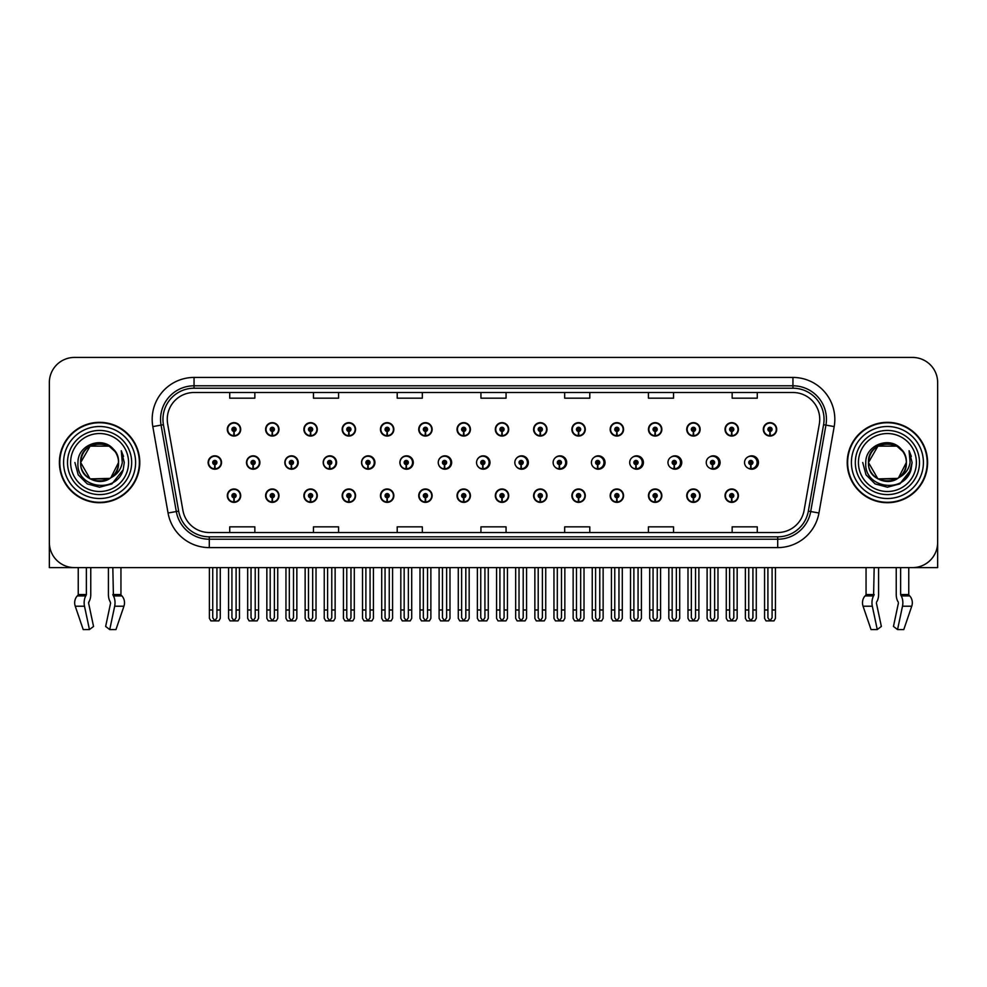 <?xml version="1.0" encoding="UTF-8"?>
<svg xmlns="http://www.w3.org/2000/svg" width="987" height="987" viewBox="0 0 987 987"><rect width="100%" height="100%" fill="white"/><g stroke="black" fill="none" stroke-linecap="round" stroke-linejoin="round"><path stroke-width="1.48" d="M887.412 567.611L896.233 567.611L896.233 594.544A9.216 4.849 -90 0 0 897.837 601.391L898.293 602.156L897.837 601.391M898.404 603.094L893.457 626.449L897.553 629.57L902.5 606.215A9.216 4.849 -90 0 0 901.23 595.926L900.637 594.544L908.756 594.544L908.756 567.611L937.65 567.611L937.65 382.549A25.119 25.119 0 0 0 912.531 357.43L74.469 357.43A25.119 25.119 0 0 0 49.35 382.549L49.35 567.611L78.244 567.611L78.244 594.544A0.839 0.716 90 0 1 77.998 595.161A0.839 0.716 90 0 0 78.244 594.544L86.362 594.544L85.77 595.926A9.216 4.849 90 0 0 84.5 606.215L89.447 629.57L93.543 626.449L88.596 603.094L89.163 601.391A9.216 4.849 90 0 0 90.767 594.544L90.767 567.611L99.588 567.611M380.451 495.671A6.699 6.699 0 0 0 387.151 502.371A6.699 6.699 0 0 0 393.85 495.671A6.699 6.699 0 0 0 387.151 488.972A6.699 6.699 0 0 0 380.451 495.671M342.168 495.671A6.699 6.699 0 0 0 348.867 502.371A6.699 6.699 0 0 0 355.567 495.671A6.699 6.699 0 0 0 348.867 488.972A6.699 6.699 0 0 0 342.168 495.671M457.018 495.671A6.699 6.699 0 0 0 463.717 502.371A6.699 6.699 0 0 0 470.417 495.671A6.699 6.699 0 0 0 463.717 488.972A6.699 6.699 0 0 0 457.018 495.671M303.885 495.671A6.699 6.699 0 0 0 310.584 502.371A6.699 6.699 0 0 0 317.283 495.671A6.699 6.699 0 0 0 310.584 488.972A6.699 6.699 0 0 0 303.885 495.671M265.602 495.671A6.699 6.699 0 0 0 272.301 502.371A6.699 6.699 0 0 0 279 495.671A6.699 6.699 0 0 0 272.301 488.972A6.699 6.699 0 0 0 265.602 495.671M495.314 495.671A6.699 6.699 0 0 0 502.013 502.371A6.699 6.699 0 0 0 508.712 495.671A6.699 6.699 0 0 0 502.013 488.972A6.699 6.699 0 0 0 495.314 495.671M533.597 495.671A6.699 6.699 0 0 0 540.296 502.371A6.699 6.699 0 0 0 546.995 495.671A6.699 6.699 0 0 0 540.296 488.972A6.699 6.699 0 0 0 533.597 495.671M571.88 495.671A6.699 6.699 0 0 0 578.579 502.371A6.699 6.699 0 0 0 585.279 495.671A6.699 6.699 0 0 0 578.579 488.972A6.699 6.699 0 0 0 571.88 495.671M610.163 495.671A6.699 6.699 0 0 0 616.863 502.371A6.699 6.699 0 0 0 623.562 495.671A6.699 6.699 0 0 0 616.863 488.972A6.699 6.699 0 0 0 610.163 495.671M648.447 495.671A6.699 6.699 0 0 0 655.146 502.371A6.699 6.699 0 0 0 661.845 495.671A6.699 6.699 0 0 0 655.146 488.972A6.699 6.699 0 0 0 648.447 495.671M686.73 495.671A6.699 6.699 0 0 0 693.429 502.371A6.699 6.699 0 0 0 700.128 495.671A6.699 6.699 0 0 0 693.429 488.972A6.699 6.699 0 0 0 686.73 495.671M725.026 495.671A6.699 6.699 0 0 0 731.725 502.371A6.699 6.699 0 0 0 738.424 495.671A6.699 6.699 0 0 0 731.725 488.972A6.699 6.699 0 0 0 725.026 495.671M418.735 495.671A6.699 6.699 0 0 0 425.434 502.371A6.699 6.699 0 0 0 432.133 495.671A6.699 6.699 0 0 0 425.434 488.972A6.699 6.699 0 0 0 418.735 495.671M284.836 462.521A6.699 6.699 0 0 0 291.535 469.22A6.699 6.699 0 0 0 298.234 462.521A6.699 6.699 0 0 0 291.535 455.821A6.699 6.699 0 0 0 284.836 462.521M323.193 462.521A6.699 6.699 0 0 0 329.892 469.22A6.699 6.699 0 0 0 336.592 462.521A6.699 6.699 0 0 0 329.892 455.821A6.699 6.699 0 0 0 323.193 462.521M361.55 462.521A6.699 6.699 0 0 0 368.25 469.22A6.699 6.699 0 0 0 374.937 462.521A6.699 6.699 0 0 0 368.25 455.821A6.699 6.699 0 0 0 361.55 462.521M399.895 462.521A6.699 6.699 0 0 0 406.595 469.22A6.699 6.699 0 0 0 413.294 462.521A6.699 6.699 0 0 0 406.595 455.821A6.699 6.699 0 0 0 399.895 462.521M438.253 462.521A6.699 6.699 0 0 0 444.952 469.22A6.699 6.699 0 0 0 451.651 462.521A6.699 6.699 0 0 0 444.952 455.821A6.699 6.699 0 0 0 438.253 462.521M477.276 465.432A6.699 6.699 0 0 0 489.996 462.521A6.699 6.699 0 0 0 477.276 459.597M516.312 466.567A6.699 6.699 0 0 0 528.353 462.521A6.699 6.699 0 0 0 516.312 458.474M555.2 467.184A6.699 6.699 0 0 0 566.698 462.521A6.699 6.699 0 0 0 555.2 457.857M593.964 467.579A6.699 6.699 0 0 0 605.056 462.521A6.699 6.699 0 0 0 593.964 457.462M632.655 467.85A6.699 6.699 0 0 0 643.413 462.521A6.699 6.699 0 0 0 632.655 457.191M671.283 468.048A6.699 6.699 0 0 0 681.758 462.521A6.699 6.699 0 0 0 671.283 456.993M709.863 468.196A6.699 6.699 0 0 0 720.115 462.521A6.699 6.699 0 0 0 709.863 456.833M748.405 468.307A6.699 6.699 0 0 0 758.46 462.521A6.699 6.699 0 0 0 748.405 456.722M246.491 462.521A6.699 6.699 0 0 0 253.19 469.22A6.699 6.699 0 0 0 259.889 462.521A6.699 6.699 0 0 0 253.19 455.821A6.699 6.699 0 0 0 246.491 462.521M763.309 429.357A6.699 6.699 0 0 0 770.008 436.057A6.699 6.699 0 0 0 776.707 429.357A6.699 6.699 0 0 0 770.008 422.658A6.699 6.699 0 0 0 763.309 429.357M725.026 429.357A6.699 6.699 0 0 0 731.725 436.057A6.699 6.699 0 0 0 738.424 429.357A6.699 6.699 0 0 0 731.725 422.658A6.699 6.699 0 0 0 725.026 429.357M686.73 429.357A6.699 6.699 0 0 0 693.429 436.057A6.699 6.699 0 0 0 700.128 429.357A6.699 6.699 0 0 0 693.429 422.658A6.699 6.699 0 0 0 686.73 429.357M648.447 429.357A6.699 6.699 0 0 0 655.146 436.057A6.699 6.699 0 0 0 661.845 429.357A6.699 6.699 0 0 0 655.146 422.658A6.699 6.699 0 0 0 648.447 429.357M610.163 429.357A6.699 6.699 0 0 0 616.863 436.057A6.699 6.699 0 0 0 623.562 429.357A6.699 6.699 0 0 0 616.863 422.658A6.699 6.699 0 0 0 610.163 429.357M571.88 429.357A6.699 6.699 0 0 0 578.579 436.057A6.699 6.699 0 0 0 585.279 429.357A6.699 6.699 0 0 0 578.579 422.658A6.699 6.699 0 0 0 571.88 429.357M380.451 429.357A6.699 6.699 0 0 0 387.151 436.057A6.699 6.699 0 0 0 393.85 429.357A6.699 6.699 0 0 0 387.151 422.658A6.699 6.699 0 0 0 380.451 429.357M457.018 429.357A6.699 6.699 0 0 0 463.717 436.057A6.699 6.699 0 0 0 470.417 429.357A6.699 6.699 0 0 0 463.717 422.658A6.699 6.699 0 0 0 457.018 429.357M495.314 429.357A6.699 6.699 0 0 0 502.013 436.057A6.699 6.699 0 0 0 508.712 429.357A6.699 6.699 0 0 0 502.013 422.658A6.699 6.699 0 0 0 495.314 429.357M342.168 429.357A6.699 6.699 0 0 0 348.867 436.057A6.699 6.699 0 0 0 355.567 429.357A6.699 6.699 0 0 0 348.867 422.658A6.699 6.699 0 0 0 342.168 429.357M303.885 429.357A6.699 6.699 0 0 0 310.584 436.057A6.699 6.699 0 0 0 317.283 429.357A6.699 6.699 0 0 0 310.584 422.658A6.699 6.699 0 0 0 303.885 429.357M533.597 429.357A6.699 6.699 0 0 0 540.296 436.057A6.699 6.699 0 0 0 546.995 429.357A6.699 6.699 0 0 0 540.296 422.658A6.699 6.699 0 0 0 533.597 429.357M265.602 429.357A6.699 6.699 0 0 0 272.301 436.057A6.699 6.699 0 0 0 279 429.357A6.699 6.699 0 0 0 272.301 422.658A6.699 6.699 0 0 0 265.602 429.357M418.735 429.357A6.699 6.699 0 0 0 425.434 436.057A6.699 6.699 0 0 0 432.133 429.357A6.699 6.699 0 0 0 425.434 422.658A6.699 6.699 0 0 0 418.735 429.357M227.306 495.671A6.699 6.699 0 0 0 234.005 502.371A6.699 6.699 0 0 0 240.705 495.671A6.699 6.699 0 0 0 234.005 488.972A6.699 6.699 0 0 0 227.306 495.671M208.134 462.521A6.699 6.699 0 0 0 214.833 469.22A6.699 6.699 0 0 0 221.532 462.521A6.699 6.699 0 0 0 214.833 455.821A6.699 6.699 0 0 0 208.134 462.521M227.306 429.357A6.699 6.699 0 0 0 234.005 436.057A6.699 6.699 0 0 0 240.705 429.357A6.699 6.699 0 0 0 234.005 422.658A6.699 6.699 0 0 0 227.306 429.357M59.393 462.521A40.196 40.196 0 0 0 99.588 502.716A40.196 40.196 0 0 0 139.784 462.521A40.196 40.196 0 0 0 99.588 422.325A40.196 40.196 0 0 0 59.393 462.521M847.216 462.521A40.196 40.196 0 0 0 887.412 502.716A40.196 40.196 0 0 0 927.607 462.521A40.196 40.196 0 0 0 887.412 422.325A40.196 40.196 0 0 0 847.216 462.521M167.259 419.302A26.797 26.797 0 0 1 194.057 392.505L792.943 392.505A26.797 26.797 0 0 1 819.333 423.966L804.097 510.378A26.797 26.797 0 0 1 777.707 532.524L209.293 532.524A26.797 26.797 0 0 1 182.903 510.378L167.667 423.966A26.797 26.797 0 0 1 167.259 419.302M162.954 419.302A31.103 31.103 0 0 0 163.423 424.706L178.659 511.13A31.103 31.103 0 0 0 209.293 536.829L777.707 536.829A31.103 31.103 0 0 0 808.341 511.13L823.577 424.706A31.103 31.103 0 0 0 792.943 388.212L194.057 388.212A31.103 31.103 0 0 0 162.954 419.302M152.812 426.581A41.873 41.873 0 0 1 194.057 377.441L792.943 377.441A41.873 41.873 0 0 1 834.188 426.581L818.951 512.993A41.873 41.873 0 0 1 777.707 547.6L209.293 547.6A41.873 41.873 0 0 1 168.049 512.993L152.812 426.581L161.066 425.126A33.496 33.496 0 0 1 194.057 385.806L792.943 385.806A33.496 33.496 0 0 1 825.934 425.126L810.697 511.537A33.496 33.496 0 0 1 777.707 539.223L209.293 539.223A33.496 33.496 0 0 1 176.303 511.537L161.066 425.126A33.496 33.496 0 0 1 160.56 419.302M912.531 357.43L74.469 357.43M49.35 382.549L49.35 542.492A25.119 25.119 0 0 0 74.469 567.611L912.531 567.611A25.119 25.119 0 0 0 937.65 542.492L937.65 382.549M808.341 511.13L810.697 511.537L825.934 425.126L834.188 426.581M480.94 392.505L480.94 398.18L506.06 398.18L506.06 392.505M397.206 392.505L397.206 398.18L422.325 398.18L422.325 392.505M313.459 392.505L313.459 398.18L338.578 398.18L338.578 392.505M229.724 392.505L229.724 398.18L254.843 398.18L254.843 392.505M564.675 392.505L564.675 398.18L589.794 398.18L589.794 392.505M648.422 392.505L648.422 398.18L673.541 398.18L673.541 392.505M732.157 392.505L732.157 398.18L757.276 398.18L757.276 392.505M506.06 532.524L506.06 526.848L480.94 526.848L480.94 532.524M422.325 532.524L422.325 526.848L397.206 526.848L397.206 532.524M338.578 532.524L338.578 526.848L313.459 526.848L313.459 532.524M254.843 532.524L254.843 526.848L229.724 526.848L229.724 532.524M589.794 532.524L589.794 526.848L564.675 526.848L564.675 532.524M673.541 532.524L673.541 526.848L648.422 526.848L648.422 532.524M757.276 532.524L757.276 526.848L732.157 526.848L732.157 532.524M236.103 567.611L236.103 617.751L234.005 620.749L231.92 617.751L231.92 609.978L228.565 609.978L228.565 618.355L230.02 620.872L238.003 620.872L239.459 618.355L239.459 567.611M233.919 497.769L233.734 501.951A6.28 6.28 0 0 1 227.726 495.671A6.28 6.28 0 0 1 234.005 489.392A6.28 6.28 0 0 1 240.285 495.671A6.28 6.28 0 0 1 234.289 501.951L234.104 497.769A2.097 2.097 0 0 0 236.103 495.671A2.097 2.097 0 0 0 234.005 493.586A2.097 2.097 0 0 0 231.92 495.671A2.097 2.097 0 0 0 233.919 497.769L233.968 496.51A0.839 0.839 0 0 1 233.179 495.671A0.839 0.839 0 0 1 234.005 494.845A0.839 0.839 0 0 1 234.844 495.671A0.839 0.839 0 0 1 234.042 496.51L234.104 497.769M228.565 567.611L228.565 609.978M231.92 567.611L231.92 609.978M236.103 609.978L239.459 609.978M216.93 567.611L216.93 617.751L214.833 620.749L212.736 617.751L212.736 609.978L209.392 609.978L209.392 618.355L210.848 620.872L218.83 620.872L220.274 618.355L220.274 567.611M214.747 464.606L214.561 468.788A6.28 6.28 0 0 1 208.553 462.521A6.28 6.28 0 0 1 214.833 456.241A6.28 6.28 0 0 1 221.113 462.521A6.28 6.28 0 0 1 215.104 468.788L214.932 464.606A2.097 2.097 0 0 0 216.93 462.521A2.097 2.097 0 0 0 214.833 460.423A2.097 2.097 0 0 0 212.736 462.521A2.097 2.097 0 0 0 214.747 464.606L214.796 463.347A0.839 0.839 0 0 1 213.994 462.521A0.839 0.839 0 0 1 214.833 461.682A0.839 0.839 0 0 1 215.672 462.521A0.839 0.839 0 0 1 214.87 463.347L214.932 464.606M209.392 567.611L209.392 609.978M212.736 567.611L212.736 609.978M216.93 609.978L220.274 609.978M233.919 431.442L233.734 435.625A6.28 6.28 0 0 1 227.726 429.357A6.28 6.28 0 0 1 234.005 423.078A6.28 6.28 0 0 1 240.285 429.357A6.28 6.28 0 0 1 234.289 435.625L234.104 431.442A2.097 2.097 0 0 0 236.103 429.357A2.097 2.097 0 0 0 234.005 427.26A2.097 2.097 0 0 0 231.92 429.357A2.097 2.097 0 0 0 233.919 431.442L233.968 430.196A0.839 0.839 0 0 1 233.179 429.357A0.839 0.839 0 0 1 234.005 428.518A0.839 0.839 0 0 1 234.844 429.357A0.839 0.839 0 0 1 234.042 430.196L234.104 431.442M234.005 620.749L231.92 617.751M86.362 567.611L86.362 594.544M108.41 567.611L108.41 594.544A9.216 4.849 -90 0 0 110.026 601.391L110.593 603.094L105.646 626.449L109.742 629.57L114.677 606.215A9.216 4.849 -90 0 0 113.419 595.926L112.826 567.611M120.945 567.611L120.945 594.544A0.839 0.716 -90 0 0 121.179 595.161L121.907 595.926A9.216 7.834 90 0 1 123.943 606.215L115.96 629.57L109.742 629.57M110.593 603.094L110.026 601.391M88.707 602.156L88.596 603.094M84.5 606.215L75.246 606.215A9.216 7.834 -90 0 1 77.282 595.926A9.216 7.834 -90 0 0 75.246 606.215L83.216 629.57L89.447 629.57M85.77 595.926L77.282 595.926L77.998 595.161L86.214 595.161M274.386 567.611L274.386 617.751L272.301 620.749L270.204 617.751L270.204 609.978L266.848 609.978L266.848 618.355L268.304 620.872L276.286 620.872L277.742 618.355L277.742 567.611M272.202 497.769L272.017 501.951A6.28 6.28 0 0 1 266.021 495.671A6.28 6.28 0 0 1 272.301 489.392A6.28 6.28 0 0 1 278.581 495.671A6.28 6.28 0 0 1 272.572 501.951L272.387 497.769A2.097 2.097 0 0 0 274.386 495.671A2.097 2.097 0 0 0 272.301 493.586A2.097 2.097 0 0 0 270.204 495.671A2.097 2.097 0 0 0 272.202 497.769L272.264 496.51A0.839 0.839 0 0 1 271.462 495.671A0.839 0.839 0 0 1 272.301 494.845A0.839 0.839 0 0 1 273.128 495.671A0.839 0.839 0 0 1 272.338 496.51L272.387 497.769M266.848 567.611L266.848 609.978M270.204 567.611L270.204 609.978M274.386 609.978L277.742 609.978M312.669 567.611L312.669 617.751L310.584 620.749L308.487 617.751L308.487 609.978L305.143 609.978L305.143 618.355L306.587 620.872L314.569 620.872L316.025 618.355L316.025 567.611M310.486 497.769L310.313 501.951A6.28 6.28 0 0 1 304.304 495.671A6.28 6.28 0 0 1 310.584 489.392A6.28 6.28 0 0 1 316.864 495.671A6.28 6.28 0 0 1 310.856 501.951L310.671 497.769A2.097 2.097 0 0 0 312.669 495.671A2.097 2.097 0 0 0 310.584 493.586A2.097 2.097 0 0 0 308.487 495.671A2.097 2.097 0 0 0 310.486 497.769L310.547 496.51A0.839 0.839 0 0 1 309.745 495.671A0.839 0.839 0 0 1 310.584 494.845A0.839 0.839 0 0 1 311.423 495.671A0.839 0.839 0 0 1 310.621 496.51L310.671 497.769M305.143 567.611L305.143 609.978M308.487 567.611L308.487 609.978M312.669 609.978L316.025 609.978M350.965 567.611L350.965 617.751L348.867 620.749L346.77 617.751L346.77 609.978L343.427 609.978L343.427 618.355L344.87 620.872L352.865 620.872L354.308 618.355L354.308 567.611M348.781 497.769L348.596 501.951A6.28 6.28 0 0 1 342.588 495.671A6.28 6.28 0 0 1 348.867 489.392A6.28 6.28 0 0 1 355.147 495.671A6.28 6.28 0 0 1 349.139 501.951L348.954 497.769A2.097 2.097 0 0 0 350.965 495.671A2.097 2.097 0 0 0 348.867 493.586A2.097 2.097 0 0 0 346.77 495.671A2.097 2.097 0 0 0 348.781 497.769L348.83 496.51A0.839 0.839 0 0 1 348.029 495.671A0.839 0.839 0 0 1 348.867 494.845A0.839 0.839 0 0 1 349.706 495.671A0.839 0.839 0 0 1 348.904 496.51L348.954 497.769M343.427 567.611L343.427 609.978M346.77 567.611L346.77 609.978M350.965 609.978L354.308 609.978M389.248 567.611L389.248 617.751L387.151 620.749L385.053 617.751L385.053 609.978L381.71 609.978L381.71 618.355L383.153 620.872L391.148 620.872L392.592 618.355L392.592 567.611M387.064 497.769L386.879 501.951A6.28 6.28 0 0 1 380.871 495.671A6.28 6.28 0 0 1 387.151 489.392A6.28 6.28 0 0 1 393.431 495.671A6.28 6.28 0 0 1 387.422 501.951L387.237 497.769A2.097 2.097 0 0 0 389.248 495.671A2.097 2.097 0 0 0 387.151 493.586A2.097 2.097 0 0 0 385.053 495.671A2.097 2.097 0 0 0 387.064 497.769L387.114 496.51A0.839 0.839 0 0 1 386.312 495.671A0.839 0.839 0 0 1 387.151 494.845A0.839 0.839 0 0 1 387.99 495.671A0.839 0.839 0 0 1 387.188 496.51L387.237 497.769M381.71 567.611L381.71 609.978M385.053 567.611L385.053 609.978M389.248 609.978L392.592 609.978M255.214 567.611L255.214 617.751L253.116 620.749L251.031 617.751L251.031 609.978L247.675 609.978L247.675 618.355L249.131 620.872L257.113 620.872L258.557 618.355L258.557 567.611M253.03 464.606L252.845 468.788A6.28 6.28 0 0 1 246.836 462.521A6.28 6.28 0 0 1 253.116 456.241A6.28 6.28 0 0 1 259.396 462.521A6.28 6.28 0 0 1 253.388 468.788L253.215 464.606A2.097 2.097 0 0 0 255.214 462.521A2.097 2.097 0 0 0 253.116 460.423A2.097 2.097 0 0 0 251.031 462.521A2.097 2.097 0 0 0 253.03 464.606L253.079 463.347A0.839 0.839 0 0 1 252.277 462.521A0.839 0.839 0 0 1 253.116 461.682A0.839 0.839 0 0 1 253.955 462.521A0.839 0.839 0 0 1 253.153 463.347L253.215 464.606M247.675 567.611L247.675 609.978M251.031 567.611L251.031 609.978M255.214 609.978L258.557 609.978M293.497 567.611L293.497 617.751L291.399 620.749L289.314 617.751L289.314 609.978L285.959 609.978L285.959 618.355L287.414 620.872L295.397 620.872L296.853 618.355L296.853 567.611M291.313 464.606L291.128 468.788A6.28 6.28 0 0 1 285.12 462.521A6.28 6.28 0 0 1 291.399 456.241A6.28 6.28 0 0 1 297.692 462.521A6.28 6.28 0 0 1 291.683 468.788L291.498 464.606A2.097 2.097 0 0 0 293.497 462.521A2.097 2.097 0 0 0 291.399 460.423A2.097 2.097 0 0 0 289.314 462.521A2.097 2.097 0 0 0 291.313 464.606L291.362 463.347A0.839 0.839 0 0 1 290.573 462.521A0.839 0.839 0 0 1 291.399 461.682A0.839 0.839 0 0 1 292.238 462.521A0.839 0.839 0 0 1 291.436 463.347L291.498 464.606M285.959 567.611L285.959 609.978M289.314 567.611L289.314 609.978M293.497 609.978L296.853 609.978M331.78 567.611L331.78 617.751L329.695 620.749L327.598 617.751L327.598 609.978L324.242 609.978L324.242 618.355L325.698 620.872L333.68 620.872L335.136 618.355L335.136 567.611M329.596 464.606L329.411 468.788A6.28 6.28 0 0 1 323.415 462.521A6.28 6.28 0 0 1 329.695 456.241A6.28 6.28 0 0 1 335.975 462.521A6.28 6.28 0 0 1 329.966 468.788L329.781 464.606A2.097 2.097 0 0 0 331.78 462.521A2.097 2.097 0 0 0 329.695 460.423A2.097 2.097 0 0 0 327.598 462.521A2.097 2.097 0 0 0 329.596 464.606L329.658 463.347A0.839 0.839 0 0 1 328.856 462.521A0.839 0.839 0 0 1 329.695 461.682A0.839 0.839 0 0 1 330.522 462.521A0.839 0.839 0 0 1 329.732 463.347L329.781 464.606M336.382 464.186L335.74 464.186M335.74 460.843L336.382 460.843M324.242 567.611L324.242 609.978M327.598 567.611L327.598 609.978M331.78 609.978L335.136 609.978M370.063 567.611L370.063 617.751L367.978 620.749L365.881 617.751L365.881 609.978L362.537 609.978L362.537 618.355L363.981 620.872L371.963 620.872L373.419 618.355L373.419 567.611M367.88 464.606L367.707 468.788A6.28 6.28 0 0 1 361.698 462.521A6.28 6.28 0 0 1 367.978 456.241A6.28 6.28 0 0 1 374.258 462.521A6.28 6.28 0 0 1 368.25 468.788L368.065 464.606A2.097 2.097 0 0 0 370.063 462.521A2.097 2.097 0 0 0 367.978 460.423A2.097 2.097 0 0 0 365.881 462.521A2.097 2.097 0 0 0 367.88 464.606L367.941 463.347A0.839 0.839 0 0 1 367.139 462.521A0.839 0.839 0 0 1 367.978 461.682A0.839 0.839 0 0 1 368.817 462.521A0.839 0.839 0 0 1 368.015 463.347L368.065 464.606M374.727 464.186L374.024 464.186M374.024 460.843L374.727 460.843M362.537 567.611L362.537 609.978M365.881 567.611L365.881 609.978M370.063 609.978L373.419 609.978M272.202 431.442L272.017 435.625A6.28 6.28 0 0 1 266.021 429.357A6.28 6.28 0 0 1 272.301 423.078A6.28 6.28 0 0 1 278.581 429.357A6.28 6.28 0 0 1 272.572 435.625L272.387 431.442A2.097 2.097 0 0 0 274.386 429.357A2.097 2.097 0 0 0 272.301 427.26A2.097 2.097 0 0 0 270.204 429.357A2.097 2.097 0 0 0 272.202 431.442L272.264 430.196A0.839 0.839 0 0 1 271.462 429.357A0.839 0.839 0 0 1 272.301 428.518A0.839 0.839 0 0 1 273.128 429.357A0.839 0.839 0 0 1 272.338 430.196L272.387 431.442M310.486 431.442L310.313 435.625A6.28 6.28 0 0 1 304.304 429.357A6.28 6.28 0 0 1 310.584 423.078A6.28 6.28 0 0 1 316.864 429.357A6.28 6.28 0 0 1 310.856 435.625L310.671 431.442A2.097 2.097 0 0 0 312.669 429.357A2.097 2.097 0 0 0 310.584 427.26A2.097 2.097 0 0 0 308.487 429.357A2.097 2.097 0 0 0 310.486 431.442L310.547 430.196A0.839 0.839 0 0 1 309.745 429.357A0.839 0.839 0 0 1 310.584 428.518A0.839 0.839 0 0 1 311.423 429.357A0.839 0.839 0 0 1 310.621 430.196L310.671 431.442M348.781 431.442L348.596 435.625A6.28 6.28 0 0 1 342.588 429.357A6.28 6.28 0 0 1 348.867 423.078A6.28 6.28 0 0 1 355.147 429.357A6.28 6.28 0 0 1 349.139 435.625L348.954 431.442A2.097 2.097 0 0 0 350.965 429.357A2.097 2.097 0 0 0 348.867 427.26A2.097 2.097 0 0 0 346.77 429.357A2.097 2.097 0 0 0 348.781 431.442L348.83 430.196A0.839 0.839 0 0 1 348.029 429.357A0.839 0.839 0 0 1 348.867 428.518A0.839 0.839 0 0 1 349.706 429.357A0.839 0.839 0 0 1 348.904 430.196L348.954 431.442M387.064 431.442L386.879 435.625A6.28 6.28 0 0 1 380.871 429.357A6.28 6.28 0 0 1 387.151 423.078A6.28 6.28 0 0 1 393.431 429.357A6.28 6.28 0 0 1 387.422 435.625L387.237 431.442A2.097 2.097 0 0 0 389.248 429.357A2.097 2.097 0 0 0 387.151 427.26A2.097 2.097 0 0 0 385.053 429.357A2.097 2.097 0 0 0 387.064 431.442L387.114 430.196A0.839 0.839 0 0 1 386.312 429.357A0.839 0.839 0 0 1 387.151 428.518A0.839 0.839 0 0 1 387.99 429.357A0.839 0.839 0 0 1 387.188 430.196L387.237 431.442M128.569 462.521A28.981 28.981 0 0 1 99.588 491.501A28.981 28.981 0 0 1 70.62 462.521A28.981 28.981 0 0 1 99.588 433.54A28.981 28.981 0 0 1 128.569 462.521M109.927 478.387L90.125 478.905L80.663 462.521C79.503 438.092 119.686 438.092 118.526 462.521C119.686 486.936 79.503 486.936 80.663 462.521C79.503 438.092 119.686 438.092 118.526 462.521L110.865 477.733A18.926 18.926 0 0 0 114.936 451.429C105.202 434.848 77.554 443.78 77.973 462.521C75.777 488.479 116.528 494.314 123.202 469.738L124.276 462.521L121.278 450.714L122.289 462.521C120.994 469.479 117.194 474.55 110.877 477.72L109.064 478.905L90.125 478.905L80.663 462.521L90.125 446.124M59.812 462.521A39.776 39.776 0 0 1 99.588 422.744A39.776 39.776 0 0 1 139.364 462.521A39.776 39.776 0 0 1 99.588 502.297A39.776 39.776 0 0 1 59.812 462.521M118.526 462.521C119.686 486.936 79.503 486.936 80.663 462.521L90.125 446.124L109.064 446.124L114.936 451.429M110.877 477.72C99.49 487.171 79.861 477.523 80.663 462.521C81.39 452.725 86.437 446.543 95.788 443.977M121.278 450.714L123.511 456.376M123.202 469.738L111.938 483.901L99.588 487.208L87.251 483.901L78.22 474.858L74.901 462.521M874.174 567.611L873.581 595.926A9.216 4.849 90 0 0 872.323 606.215L863.057 606.215L871.04 629.57L863.057 606.215A9.216 7.834 -90 0 1 865.093 595.926L865.821 595.161A0.839 0.716 90 0 0 866.055 594.544L866.055 567.611M900.637 594.544L900.637 567.611M876.53 602.156L876.974 601.391A9.216 4.849 90 0 0 878.59 594.544L878.59 567.611M871.04 629.57L877.258 629.57L881.354 626.449L876.407 603.094M897.553 629.57L903.784 629.57L911.754 606.215A9.216 7.834 90 0 0 909.718 595.926L909.002 595.161L909.718 595.926L901.23 595.926M872.323 606.215L877.258 629.57M908.756 594.544A0.839 0.716 -90 0 0 909.002 595.161L900.786 595.161M916.38 462.521A28.981 28.981 0 0 1 887.412 491.501A28.981 28.981 0 0 1 858.431 462.521A28.981 28.981 0 0 1 887.412 433.54A28.981 28.981 0 0 1 916.38 462.521M897.738 478.387L877.936 478.905L868.474 462.521C867.314 438.092 907.497 438.092 906.337 462.521C907.497 486.936 867.314 486.936 868.474 462.521C867.672 477.523 887.301 487.171 898.688 477.72A18.926 18.926 0 0 0 902.747 451.429C893.013 434.848 865.365 443.78 865.784 462.521C863.588 488.479 904.339 494.314 911.013 469.738L912.099 462.521L909.089 450.714L910.1 462.521C908.805 469.479 905.005 474.55 898.688 477.72L896.875 478.905L877.936 478.905L868.474 462.521L877.936 446.124M847.636 462.521A39.776 39.776 0 0 1 887.412 422.744A39.776 39.776 0 0 1 927.188 462.521A39.776 39.776 0 0 1 887.412 502.297A39.776 39.776 0 0 1 847.636 462.521M906.337 462.521C907.497 486.936 867.314 486.936 868.474 462.521C867.314 438.092 907.497 438.092 906.337 462.521L898.515 477.844M883.612 443.977C874.248 446.543 869.202 452.725 868.474 462.521L877.936 446.124L896.875 446.124L902.747 451.429M909.089 450.714L911.322 456.376L909.138 450.8M911.013 469.738L899.749 483.901L887.412 487.208L875.062 483.901L866.031 474.858L862.724 462.521L866.031 474.858L875.062 483.901L887.412 487.208L899.749 483.901L908.78 474.858L912.099 462.521M427.531 567.611L427.531 617.751L425.434 620.749L423.349 617.751L423.349 609.978L419.993 609.978L419.993 618.355L421.449 620.872L429.431 620.872L430.875 618.355L430.875 567.611M425.348 497.769L425.163 501.951A6.28 6.28 0 0 1 419.154 495.671A6.28 6.28 0 0 1 425.434 489.392A6.28 6.28 0 0 1 431.714 495.671A6.28 6.28 0 0 1 425.705 501.951L425.533 497.769A2.097 2.097 0 0 0 427.531 495.671A2.097 2.097 0 0 0 425.434 493.586A2.097 2.097 0 0 0 423.349 495.671A2.097 2.097 0 0 0 425.348 497.769L425.397 496.51A0.839 0.839 0 0 1 424.595 495.671A0.839 0.839 0 0 1 425.434 494.845A0.839 0.839 0 0 1 426.273 495.671A0.839 0.839 0 0 1 425.471 496.51L425.533 497.769M419.993 567.611L419.993 609.978M423.349 567.611L423.349 609.978M427.531 609.978L430.875 609.978M465.815 567.611L465.815 617.751L463.717 620.749L461.632 617.751L461.632 609.978L458.276 609.978L458.276 618.355L459.732 620.872L467.715 620.872L469.17 618.355L469.17 567.611M463.631 497.769L463.446 501.951A6.28 6.28 0 0 1 457.437 495.671A6.28 6.28 0 0 1 463.717 489.392A6.28 6.28 0 0 1 469.997 495.671A6.28 6.28 0 0 1 464.001 501.951L463.816 497.769A2.097 2.097 0 0 0 465.815 495.671A2.097 2.097 0 0 0 463.717 493.586A2.097 2.097 0 0 0 461.632 495.671A2.097 2.097 0 0 0 463.631 497.769L463.68 496.51A0.839 0.839 0 0 1 462.891 495.671A0.839 0.839 0 0 1 463.717 494.845A0.839 0.839 0 0 1 464.556 495.671A0.839 0.839 0 0 1 463.754 496.51L463.816 497.769M458.276 567.611L458.276 609.978M461.632 567.611L461.632 609.978M465.815 609.978L469.17 609.978M504.098 567.611L504.098 617.751L502.013 620.749L499.915 617.751L499.915 609.978L496.56 609.978L496.56 618.355L498.016 620.872L505.998 620.872L507.454 618.355L507.454 567.611M501.914 497.769L501.729 501.951A6.28 6.28 0 0 1 495.733 495.671A6.28 6.28 0 0 1 502.013 489.392A6.28 6.28 0 0 1 508.293 495.671A6.28 6.28 0 0 1 502.284 501.951L502.099 497.769A2.097 2.097 0 0 0 504.098 495.671A2.097 2.097 0 0 0 502.013 493.586A2.097 2.097 0 0 0 499.915 495.671A2.097 2.097 0 0 0 501.914 497.769L501.976 496.51A0.839 0.839 0 0 1 501.174 495.671A0.839 0.839 0 0 1 502.013 494.845A0.839 0.839 0 0 1 502.839 495.671A0.839 0.839 0 0 1 502.05 496.51L502.099 497.769M496.56 567.611L496.56 609.978M499.915 567.611L499.915 609.978M504.098 609.978L507.454 609.978M542.381 567.611L542.381 617.751L540.296 620.749L538.199 617.751L538.199 609.978L534.855 609.978L534.855 618.355L536.299 620.872L544.281 620.872L545.737 618.355L545.737 567.611M540.197 497.769L540.025 501.951A6.28 6.28 0 0 1 534.016 495.671A6.28 6.28 0 0 1 540.296 489.392A6.28 6.28 0 0 1 546.576 495.671A6.28 6.28 0 0 1 540.568 501.951L540.382 497.769A2.097 2.097 0 0 0 542.381 495.671A2.097 2.097 0 0 0 540.296 493.586A2.097 2.097 0 0 0 538.199 495.671A2.097 2.097 0 0 0 540.197 497.769L540.259 496.51A0.839 0.839 0 0 1 539.457 495.671A0.839 0.839 0 0 1 540.296 494.845A0.839 0.839 0 0 1 541.135 495.671A0.839 0.839 0 0 1 540.333 496.51L540.382 497.769M534.855 567.611L534.855 609.978M538.199 567.611L538.199 609.978M542.381 609.978L545.737 609.978M580.677 567.611L580.677 617.751L578.579 620.749L576.482 617.751L576.482 609.978L573.139 609.978L573.139 618.355L574.582 620.872L582.577 620.872L584.02 618.355L584.02 567.611M578.493 497.769L578.308 501.951A6.28 6.28 0 0 1 572.3 495.671A6.28 6.28 0 0 1 578.579 489.392A6.28 6.28 0 0 1 584.859 495.671A6.28 6.28 0 0 1 578.851 501.951L578.666 497.769A2.097 2.097 0 0 0 580.677 495.671A2.097 2.097 0 0 0 578.579 493.586A2.097 2.097 0 0 0 576.482 495.671A2.097 2.097 0 0 0 578.493 497.769L578.542 496.51A0.839 0.839 0 0 1 577.74 495.671A0.839 0.839 0 0 1 578.579 494.845A0.839 0.839 0 0 1 579.418 495.671A0.839 0.839 0 0 1 578.616 496.51L578.666 497.769M573.139 567.611L573.139 609.978M576.482 567.611L576.482 609.978M580.677 609.978L584.02 609.978M618.96 567.611L618.96 617.751L616.863 620.749L614.765 617.751L614.765 609.978L611.422 609.978L611.422 618.355L612.865 620.872L620.86 620.872L622.303 618.355L622.303 567.611M616.776 497.769L616.591 501.951A6.28 6.28 0 0 1 610.583 495.671A6.28 6.28 0 0 1 616.863 489.392A6.28 6.28 0 0 1 623.142 495.671A6.28 6.28 0 0 1 617.134 501.951L616.949 497.769A2.097 2.097 0 0 0 618.96 495.671A2.097 2.097 0 0 0 616.863 493.586A2.097 2.097 0 0 0 614.765 495.671A2.097 2.097 0 0 0 616.776 497.769L616.826 496.51A0.839 0.839 0 0 1 616.024 495.671A0.839 0.839 0 0 1 616.863 494.845A0.839 0.839 0 0 1 617.702 495.671A0.839 0.839 0 0 1 616.9 496.51L616.949 497.769M611.422 567.611L611.422 609.978M614.765 567.611L614.765 609.978M618.96 609.978L622.303 609.978M657.243 567.611L657.243 617.751L655.146 620.749L653.061 617.751L653.061 609.978L649.705 609.978L649.705 618.355L651.161 620.872L659.143 620.872L660.587 618.355L660.587 567.611M655.06 497.769L654.874 501.951A6.28 6.28 0 0 1 648.866 495.671A6.28 6.28 0 0 1 655.146 489.392A6.28 6.28 0 0 1 661.426 495.671A6.28 6.28 0 0 1 655.417 501.951L655.245 497.769A2.097 2.097 0 0 0 657.243 495.671A2.097 2.097 0 0 0 655.146 493.586A2.097 2.097 0 0 0 653.061 495.671A2.097 2.097 0 0 0 655.06 497.769L655.109 496.51A0.839 0.839 0 0 1 654.307 495.671A0.839 0.839 0 0 1 655.146 494.845A0.839 0.839 0 0 1 655.985 495.671A0.839 0.839 0 0 1 655.183 496.51L655.245 497.769M649.705 567.611L649.705 609.978M653.061 567.611L653.061 609.978M657.243 609.978L660.587 609.978M695.527 567.611L695.527 617.751L693.429 620.749L691.344 617.751L691.344 609.978L687.988 609.978L687.988 618.355L689.444 620.872L697.427 620.872L698.882 618.355L698.882 567.611M693.343 497.769L693.158 501.951A6.28 6.28 0 0 1 687.149 495.671A6.28 6.28 0 0 1 693.429 489.392A6.28 6.28 0 0 1 699.709 495.671A6.28 6.28 0 0 1 693.713 501.951L693.528 497.769A2.097 2.097 0 0 0 695.527 495.671A2.097 2.097 0 0 0 693.429 493.586A2.097 2.097 0 0 0 691.344 495.671A2.097 2.097 0 0 0 693.343 497.769L693.392 496.51A0.839 0.839 0 0 1 692.603 495.671A0.839 0.839 0 0 1 693.429 494.845A0.839 0.839 0 0 1 694.268 495.671A0.839 0.839 0 0 1 693.466 496.51L693.528 497.769M687.988 567.611L687.988 609.978M691.344 567.611L691.344 609.978M695.527 609.978L698.882 609.978M733.81 567.611L733.81 617.751L731.725 620.749L729.627 617.751L729.627 609.978L726.272 609.978L726.272 618.355L727.727 620.872L735.71 620.872L737.166 618.355L737.166 567.611M731.626 497.769L731.441 501.951A6.28 6.28 0 0 1 725.445 495.671A6.28 6.28 0 0 1 731.725 489.392A6.28 6.28 0 0 1 738.005 495.671A6.28 6.28 0 0 1 731.996 501.951L731.811 497.769A2.097 2.097 0 0 0 733.81 495.671A2.097 2.097 0 0 0 731.725 493.586A2.097 2.097 0 0 0 729.627 495.671A2.097 2.097 0 0 0 731.626 497.769L731.688 496.51A0.839 0.839 0 0 1 730.886 495.671A0.839 0.839 0 0 1 731.725 494.845A0.839 0.839 0 0 1 732.551 495.671A0.839 0.839 0 0 1 731.762 496.51L731.811 497.769M726.272 567.611L726.272 609.978M729.627 567.611L729.627 609.978M733.81 609.978L737.166 609.978M408.359 567.611L408.359 617.751L406.262 620.749L404.164 617.751L404.164 609.978L400.821 609.978L400.821 618.355L402.264 620.872L410.259 620.872L411.702 618.355L411.702 567.611M406.175 464.606L405.99 468.788A6.28 6.28 0 0 1 399.982 462.521A6.28 6.28 0 0 1 406.262 456.241A6.28 6.28 0 0 1 412.541 462.521A6.28 6.28 0 0 1 406.533 468.788L406.348 464.606A2.097 2.097 0 0 0 408.359 462.521A2.097 2.097 0 0 0 406.262 460.423A2.097 2.097 0 0 0 404.164 462.521A2.097 2.097 0 0 0 406.175 464.606L406.225 463.347A0.839 0.839 0 0 1 405.423 462.521A0.839 0.839 0 0 1 406.262 461.682A0.839 0.839 0 0 1 407.1 462.521A0.839 0.839 0 0 1 406.299 463.347L406.348 464.606M413.084 464.186L412.319 464.186M412.319 460.843L413.084 460.843M400.821 567.611L400.821 609.978M404.164 567.611L404.164 609.978M408.359 609.978L411.702 609.978M446.642 567.611L446.642 617.751L444.545 620.749L442.447 617.751L442.447 609.978L439.104 609.978L439.104 618.355L440.56 620.872L448.542 620.872L449.986 618.355L449.986 567.611M444.458 464.606L444.273 468.788A6.28 6.28 0 0 1 438.265 462.521A6.28 6.28 0 0 1 444.545 456.241A6.28 6.28 0 0 1 450.825 462.521A6.28 6.28 0 0 1 444.816 468.788L444.643 464.606A2.097 2.097 0 0 0 446.642 462.521A2.097 2.097 0 0 0 444.545 460.423A2.097 2.097 0 0 0 442.447 462.521A2.097 2.097 0 0 0 444.458 464.606L444.508 463.347A0.839 0.839 0 0 1 443.706 462.521A0.839 0.839 0 0 1 444.545 461.682A0.839 0.839 0 0 1 445.384 462.521A0.839 0.839 0 0 1 444.582 463.347L444.643 464.606M451.429 464.186L450.603 464.186M450.603 460.843L451.429 460.843M439.104 567.611L439.104 609.978M442.447 567.611L442.447 609.978M446.642 609.978L449.986 609.978M484.925 567.611L484.925 617.751L482.828 620.749L480.743 617.751L480.743 609.978L477.387 609.978L477.387 618.355L478.843 620.872L486.825 620.872L488.269 618.355L488.269 567.611M482.742 464.606L482.557 468.788A6.28 6.28 0 0 1 476.548 462.521A6.28 6.28 0 0 1 482.828 456.241A6.28 6.28 0 0 1 489.108 462.521A6.28 6.28 0 0 1 483.099 468.788L482.927 464.606A2.097 2.097 0 0 0 484.925 462.521A2.097 2.097 0 0 0 482.828 460.423A2.097 2.097 0 0 0 480.743 462.521A2.097 2.097 0 0 0 482.742 464.606L482.791 463.347A0.839 0.839 0 0 1 481.989 462.521A0.839 0.839 0 0 1 482.828 461.682A0.839 0.839 0 0 1 483.667 462.521A0.839 0.839 0 0 1 482.865 463.347L482.927 464.606M489.786 464.186L488.886 464.186M488.886 460.843L489.786 460.843M477.387 567.611L477.387 609.978M480.743 567.611L480.743 609.978M484.925 609.978L488.269 609.978M523.209 567.611L523.209 617.751L521.111 620.749L519.026 617.751L519.026 609.978L515.67 609.978L515.67 618.355L517.126 620.872L525.109 620.872L526.564 618.355L526.564 567.611M521.025 464.606L520.84 468.788A6.28 6.28 0 0 1 514.832 462.521A6.28 6.28 0 0 1 521.111 456.241A6.28 6.28 0 0 1 527.403 462.521A6.28 6.28 0 0 1 521.395 468.788L521.21 464.606A2.097 2.097 0 0 0 523.209 462.521A2.097 2.097 0 0 0 521.111 460.423A2.097 2.097 0 0 0 519.026 462.521A2.097 2.097 0 0 0 521.025 464.606L521.087 463.347A0.839 0.839 0 0 1 520.285 462.521A0.839 0.839 0 0 1 521.111 461.682A0.839 0.839 0 0 1 521.95 462.521A0.839 0.839 0 0 1 521.148 463.347L521.21 464.606M528.144 464.186L527.169 464.186M527.169 460.843L528.144 460.843M515.67 567.611L515.67 609.978M519.026 567.611L519.026 609.978M523.209 609.978L526.564 609.978M561.492 567.611L561.492 617.751L559.407 620.749L557.31 617.751L557.31 609.978L553.954 609.978L553.954 618.355L555.41 620.872L563.392 620.872L564.848 618.355L564.848 567.611M559.308 464.606L559.123 468.788A6.28 6.28 0 0 1 553.127 462.521A6.28 6.28 0 0 1 559.407 456.241A6.28 6.28 0 0 1 565.687 462.521A6.28 6.28 0 0 1 559.678 468.788L559.493 464.606A2.097 2.097 0 0 0 561.492 462.521A2.097 2.097 0 0 0 559.407 460.423A2.097 2.097 0 0 0 557.31 462.521A2.097 2.097 0 0 0 559.308 464.606L559.37 463.347A0.839 0.839 0 0 1 558.568 462.521A0.839 0.839 0 0 1 559.407 461.682A0.839 0.839 0 0 1 560.246 462.521A0.839 0.839 0 0 1 559.444 463.347L559.493 464.606M566.489 464.186L565.452 464.186M565.452 460.843L566.489 460.843M553.954 567.611L553.954 609.978M557.31 567.611L557.31 609.978M561.492 609.978L564.848 609.978M599.775 567.611L599.775 617.751L597.69 620.749L595.593 617.751L595.593 609.978L592.249 609.978L592.249 618.355L593.693 620.872L601.675 620.872L603.131 618.355L603.131 567.611M597.591 464.606L597.419 468.788A6.28 6.28 0 0 1 591.41 462.521A6.28 6.28 0 0 1 597.69 456.241A6.28 6.28 0 0 1 603.97 462.521A6.28 6.28 0 0 1 597.962 468.788L597.777 464.606A2.097 2.097 0 0 0 599.775 462.521A2.097 2.097 0 0 0 597.69 460.423A2.097 2.097 0 0 0 595.593 462.521A2.097 2.097 0 0 0 597.591 464.606L597.653 463.347A0.839 0.839 0 0 1 596.851 462.521A0.839 0.839 0 0 1 597.69 461.682A0.839 0.839 0 0 1 598.529 462.521A0.839 0.839 0 0 1 597.727 463.347L597.777 464.606M604.846 464.186L603.736 464.186M603.736 460.843L604.846 460.843M592.249 567.611L592.249 609.978M595.593 567.611L595.593 609.978M599.775 609.978L603.131 609.978M638.071 567.611L638.071 617.751L635.973 620.749L633.876 617.751L633.876 609.978L630.533 609.978L630.533 618.355L631.976 620.872L639.971 620.872L641.414 618.355L641.414 567.611M635.887 464.606L635.702 468.788A6.28 6.28 0 0 1 629.694 462.521A6.28 6.28 0 0 1 635.973 456.241A6.28 6.28 0 0 1 642.253 462.521A6.28 6.28 0 0 1 636.245 468.788L636.06 464.606A2.097 2.097 0 0 0 638.071 462.521A2.097 2.097 0 0 0 635.973 460.423A2.097 2.097 0 0 0 633.876 462.521A2.097 2.097 0 0 0 635.887 464.606L635.936 463.347A0.839 0.839 0 0 1 635.134 462.521A0.839 0.839 0 0 1 635.973 461.682A0.839 0.839 0 0 1 636.812 462.521A0.839 0.839 0 0 1 636.01 463.347L636.06 464.606M643.191 464.186L642.031 464.186M642.031 460.843L643.191 460.843M630.533 567.611L630.533 609.978M633.876 567.611L633.876 609.978M638.071 609.978L641.414 609.978M676.354 567.611L676.354 617.751L674.257 620.749L672.159 617.751L672.159 609.978L668.816 609.978L668.816 618.355L670.272 620.872L678.254 620.872L679.698 618.355L679.698 567.611M674.17 464.606L673.985 468.788A6.28 6.28 0 0 1 667.977 462.521A6.28 6.28 0 0 1 674.257 456.241A6.28 6.28 0 0 1 680.536 462.521A6.28 6.28 0 0 1 674.528 468.788L674.355 464.606A2.097 2.097 0 0 0 676.354 462.521A2.097 2.097 0 0 0 674.257 460.423A2.097 2.097 0 0 0 672.159 462.521A2.097 2.097 0 0 0 674.17 464.606L674.22 463.347A0.839 0.839 0 0 1 673.418 462.521A0.839 0.839 0 0 1 674.257 461.682A0.839 0.839 0 0 1 675.096 462.521A0.839 0.839 0 0 1 674.294 463.347L674.355 464.606M681.548 464.186L680.314 464.186M680.314 460.843L681.548 460.843M668.816 567.611L668.816 609.978M672.159 567.611L672.159 609.978M676.354 609.978L679.698 609.978M714.637 567.611L714.637 617.751L712.54 620.749L710.455 617.751L710.455 609.978L707.099 609.978L707.099 618.355L708.555 620.872L716.537 620.872L717.981 618.355L717.981 567.611M712.454 464.606L712.269 468.788A6.28 6.28 0 0 1 706.26 462.521A6.28 6.28 0 0 1 712.54 456.241A6.28 6.28 0 0 1 718.82 462.521A6.28 6.28 0 0 1 712.824 468.788L712.639 464.606A2.097 2.097 0 0 0 714.637 462.521A2.097 2.097 0 0 0 712.54 460.423A2.097 2.097 0 0 0 710.455 462.521A2.097 2.097 0 0 0 712.454 464.606L712.503 463.347A0.839 0.839 0 0 1 711.701 462.521A0.839 0.839 0 0 1 712.54 461.682A0.839 0.839 0 0 1 713.379 462.521A0.839 0.839 0 0 1 712.577 463.347L712.639 464.606M719.905 464.186L718.598 464.186M718.598 460.843L719.905 460.843M707.099 567.611L707.099 609.978M710.455 567.611L710.455 609.978M714.637 609.978L717.981 609.978M752.921 567.611L752.921 617.751L750.823 620.749L748.738 617.751L748.738 609.978L745.382 609.978L745.382 618.355L746.838 620.872L754.821 620.872L756.276 618.355L756.276 567.611M750.737 464.606L750.552 468.788A6.28 6.28 0 0 1 744.543 462.521A6.28 6.28 0 0 1 750.823 456.241A6.28 6.28 0 0 1 757.115 462.521A6.28 6.28 0 0 1 751.107 468.788L750.922 464.606A2.097 2.097 0 0 0 752.921 462.521A2.097 2.097 0 0 0 750.823 460.423A2.097 2.097 0 0 0 748.738 462.521A2.097 2.097 0 0 0 750.737 464.606L750.799 463.347A0.839 0.839 0 0 1 749.997 462.521A0.839 0.839 0 0 1 750.823 461.682A0.839 0.839 0 0 1 751.662 462.521A0.839 0.839 0 0 1 750.86 463.347L750.922 464.606M758.25 464.186L756.881 464.186M756.881 460.843L758.25 460.843M745.382 567.611L745.382 609.978M748.738 567.611L748.738 609.978M752.921 609.978L756.276 609.978M425.348 431.442L425.163 435.625A6.28 6.28 0 0 1 419.154 429.357A6.28 6.28 0 0 1 425.434 423.078A6.28 6.28 0 0 1 431.714 429.357A6.28 6.28 0 0 1 425.705 435.625L425.533 431.442A2.097 2.097 0 0 0 427.531 429.357A2.097 2.097 0 0 0 425.434 427.26A2.097 2.097 0 0 0 423.349 429.357A2.097 2.097 0 0 0 425.348 431.442L425.397 430.196A0.839 0.839 0 0 1 424.595 429.357A0.839 0.839 0 0 1 425.434 428.518A0.839 0.839 0 0 1 426.273 429.357A0.839 0.839 0 0 1 425.471 430.196L425.533 431.442M463.631 431.442L463.446 435.625A6.28 6.28 0 0 1 457.437 429.357A6.28 6.28 0 0 1 463.717 423.078A6.28 6.28 0 0 1 469.997 429.357A6.28 6.28 0 0 1 464.001 435.625L463.816 431.442A2.097 2.097 0 0 0 465.815 429.357A2.097 2.097 0 0 0 463.717 427.26A2.097 2.097 0 0 0 461.632 429.357A2.097 2.097 0 0 0 463.631 431.442L463.68 430.196A0.839 0.839 0 0 1 462.891 429.357A0.839 0.839 0 0 1 463.717 428.518A0.839 0.839 0 0 1 464.556 429.357A0.839 0.839 0 0 1 463.754 430.196L463.816 431.442M501.914 431.442L501.729 435.625A6.28 6.28 0 0 1 495.733 429.357A6.28 6.28 0 0 1 502.013 423.078A6.28 6.28 0 0 1 508.293 429.357A6.28 6.28 0 0 1 502.284 435.625L502.099 431.442A2.097 2.097 0 0 0 504.098 429.357A2.097 2.097 0 0 0 502.013 427.26A2.097 2.097 0 0 0 499.915 429.357A2.097 2.097 0 0 0 501.914 431.442L501.976 430.196A0.839 0.839 0 0 1 501.174 429.357A0.839 0.839 0 0 1 502.013 428.518A0.839 0.839 0 0 1 502.839 429.357A0.839 0.839 0 0 1 502.05 430.196L502.099 431.442M540.197 431.442L540.025 435.625A6.28 6.28 0 0 1 534.016 429.357A6.28 6.28 0 0 1 540.296 423.078A6.28 6.28 0 0 1 546.576 429.357A6.28 6.28 0 0 1 540.568 435.625L540.382 431.442A2.097 2.097 0 0 0 542.381 429.357A2.097 2.097 0 0 0 540.296 427.26A2.097 2.097 0 0 0 538.199 429.357A2.097 2.097 0 0 0 540.197 431.442L540.259 430.196A0.839 0.839 0 0 1 539.457 429.357A0.839 0.839 0 0 1 540.296 428.518A0.839 0.839 0 0 1 541.135 429.357A0.839 0.839 0 0 1 540.333 430.196L540.382 431.442M578.493 431.442L578.308 435.625A6.28 6.28 0 0 1 572.3 429.357A6.28 6.28 0 0 1 578.579 423.078A6.28 6.28 0 0 1 584.859 429.357A6.28 6.28 0 0 1 578.851 435.625L578.666 431.442A2.097 2.097 0 0 0 580.677 429.357A2.097 2.097 0 0 0 578.579 427.26A2.097 2.097 0 0 0 576.482 429.357A2.097 2.097 0 0 0 578.493 431.442L578.542 430.196A0.839 0.839 0 0 1 577.74 429.357A0.839 0.839 0 0 1 578.579 428.518A0.839 0.839 0 0 1 579.418 429.357A0.839 0.839 0 0 1 578.616 430.196L578.666 431.442M616.776 431.442L616.591 435.625A6.28 6.28 0 0 1 610.583 429.357A6.28 6.28 0 0 1 616.863 423.078A6.28 6.28 0 0 1 623.142 429.357A6.28 6.28 0 0 1 617.134 435.625L616.949 431.442A2.097 2.097 0 0 0 618.96 429.357A2.097 2.097 0 0 0 616.863 427.26A2.097 2.097 0 0 0 614.765 429.357A2.097 2.097 0 0 0 616.776 431.442L616.826 430.196A0.839 0.839 0 0 1 616.024 429.357A0.839 0.839 0 0 1 616.863 428.518A0.839 0.839 0 0 1 617.702 429.357A0.839 0.839 0 0 1 616.9 430.196L616.949 431.442M655.06 431.442L654.874 435.625A6.28 6.28 0 0 1 648.866 429.357A6.28 6.28 0 0 1 655.146 423.078A6.28 6.28 0 0 1 661.426 429.357A6.28 6.28 0 0 1 655.417 435.625L655.245 431.442A2.097 2.097 0 0 0 657.243 429.357A2.097 2.097 0 0 0 655.146 427.26A2.097 2.097 0 0 0 653.061 429.357A2.097 2.097 0 0 0 655.06 431.442L655.109 430.196A0.839 0.839 0 0 1 654.307 429.357A0.839 0.839 0 0 1 655.146 428.518A0.839 0.839 0 0 1 655.985 429.357A0.839 0.839 0 0 1 655.183 430.196L655.245 431.442M693.343 431.442L693.158 435.625A6.28 6.28 0 0 1 687.149 429.357A6.28 6.28 0 0 1 693.429 423.078A6.28 6.28 0 0 1 699.709 429.357A6.28 6.28 0 0 1 693.713 435.625L693.528 431.442A2.097 2.097 0 0 0 695.527 429.357A2.097 2.097 0 0 0 693.429 427.26A2.097 2.097 0 0 0 691.344 429.357A2.097 2.097 0 0 0 693.343 431.442L693.392 430.196A0.839 0.839 0 0 1 692.603 429.357A0.839 0.839 0 0 1 693.429 428.518A0.839 0.839 0 0 1 694.268 429.357A0.839 0.839 0 0 1 693.466 430.196L693.528 431.442M731.626 431.442L731.441 435.625A6.28 6.28 0 0 1 725.445 429.357A6.28 6.28 0 0 1 731.725 423.078A6.28 6.28 0 0 1 738.005 429.357A6.28 6.28 0 0 1 731.996 435.625L731.811 431.442A2.097 2.097 0 0 0 733.81 429.357A2.097 2.097 0 0 0 731.725 427.26A2.097 2.097 0 0 0 729.627 429.357A2.097 2.097 0 0 0 731.626 431.442L731.688 430.196A0.839 0.839 0 0 1 730.886 429.357A0.839 0.839 0 0 1 731.725 428.518A0.839 0.839 0 0 1 732.551 429.357A0.839 0.839 0 0 1 731.762 430.196L731.811 431.442M772.093 567.611L772.093 617.751L770.008 620.749L767.911 617.751L767.911 609.978L764.567 609.978L764.567 618.355L766.011 620.872L773.993 620.872L775.449 618.355L775.449 567.611M769.909 431.442L769.737 435.625A6.28 6.28 0 0 1 763.728 429.357A6.28 6.28 0 0 1 770.008 423.078A6.28 6.28 0 0 1 776.288 429.357A6.28 6.28 0 0 1 770.279 435.625L770.094 431.442A2.097 2.097 0 0 0 772.093 429.357A2.097 2.097 0 0 0 770.008 427.26A2.097 2.097 0 0 0 767.911 429.357A2.097 2.097 0 0 0 769.909 431.442L769.971 430.196A0.839 0.839 0 0 1 769.169 429.357A0.839 0.839 0 0 1 770.008 428.518A0.839 0.839 0 0 1 770.847 429.357A0.839 0.839 0 0 1 770.045 430.196L770.094 431.442M764.567 567.611L764.567 609.978M767.911 567.611L767.911 609.978M772.093 609.978L775.449 609.978M792.943 377.441L792.943 388.212M161.066 425.126L163.423 424.706M209.293 547.6L209.293 536.829M777.707 536.829L777.707 547.6M168.049 512.993L178.659 511.13M823.577 424.706L825.934 425.126M194.057 377.441L194.057 388.212M810.697 511.537L818.951 512.993M233.734 501.951A6.28 6.28 0 0 1 227.726 495.671M214.561 468.788A6.28 6.28 0 0 1 208.553 462.521M233.734 435.625A6.28 6.28 0 0 1 227.726 429.357M112.826 594.544L120.945 594.544M114.677 606.215L123.943 606.215M113.419 595.926L121.907 595.926M112.974 595.161L121.179 595.161M272.017 501.951A6.28 6.28 0 0 1 266.021 495.671M310.313 501.951A6.28 6.28 0 0 1 304.304 495.671M348.596 501.951A6.28 6.28 0 0 1 342.588 495.671M386.879 501.951A6.28 6.28 0 0 1 380.871 495.671M252.845 468.788A6.28 6.28 0 0 1 246.836 462.521M291.128 468.788A6.28 6.28 0 0 1 285.12 462.521M329.411 468.788A6.28 6.28 0 0 1 323.415 462.521M367.707 468.788A6.28 6.28 0 0 1 361.698 462.521M272.017 435.625A6.28 6.28 0 0 1 266.021 429.357M310.313 435.625A6.28 6.28 0 0 1 304.304 429.357M348.596 435.625A6.28 6.28 0 0 1 342.588 429.357M386.879 435.625A6.28 6.28 0 0 1 380.871 429.357M131.678 462.521A32.09 32.09 0 0 1 99.588 494.598A32.09 32.09 0 0 1 67.511 462.521A32.09 32.09 0 0 1 99.588 430.431A32.09 32.09 0 0 1 131.678 462.521M63.587 462.521A36.013 36.013 0 0 1 99.588 426.507A36.013 36.013 0 0 1 135.601 462.521A36.013 36.013 0 0 1 99.588 498.521A36.013 36.013 0 0 1 63.587 462.521M866.055 594.544L874.174 594.544M902.5 606.215L911.754 606.215M865.093 595.926L873.581 595.926M865.821 595.161L874.026 595.161M919.489 462.521A32.09 32.09 0 0 1 887.412 494.598A32.09 32.09 0 0 1 855.322 462.521A32.09 32.09 0 0 1 887.412 430.431A32.09 32.09 0 0 1 919.489 462.521M851.399 462.521A36.013 36.013 0 0 1 887.412 426.507A36.013 36.013 0 0 1 923.413 462.521A36.013 36.013 0 0 1 887.412 498.521A36.013 36.013 0 0 1 851.399 462.521M425.163 501.951A6.28 6.28 0 0 1 419.154 495.671M463.446 501.951A6.28 6.28 0 0 1 457.437 495.671M501.729 501.951A6.28 6.28 0 0 1 495.733 495.671M540.025 501.951A6.28 6.28 0 0 1 534.016 495.671M578.308 501.951A6.28 6.28 0 0 1 572.3 495.671M616.591 501.951A6.28 6.28 0 0 1 610.583 495.671M654.874 501.951A6.28 6.28 0 0 1 648.866 495.671M693.158 501.951A6.28 6.28 0 0 1 687.149 495.671M731.441 501.951A6.28 6.28 0 0 1 725.445 495.671M405.99 468.788A6.28 6.28 0 0 1 399.982 462.521M444.273 468.788A6.28 6.28 0 0 1 438.265 462.521M482.557 468.788A6.28 6.28 0 0 1 476.548 462.521M520.84 468.788A6.28 6.28 0 0 1 514.832 462.521M559.123 468.788A6.28 6.28 0 0 1 553.127 462.521M597.419 468.788A6.28 6.28 0 0 1 591.41 462.521M635.702 468.788A6.28 6.28 0 0 1 629.694 462.521M673.985 468.788A6.28 6.28 0 0 1 667.977 462.521M712.269 468.788A6.28 6.28 0 0 1 706.26 462.521M750.552 468.788A6.28 6.28 0 0 1 744.543 462.521M425.163 435.625A6.28 6.28 0 0 1 419.154 429.357M463.446 435.625A6.28 6.28 0 0 1 457.437 429.357M501.729 435.625A6.28 6.28 0 0 1 495.733 429.357M540.025 435.625A6.28 6.28 0 0 1 534.016 429.357M578.308 435.625A6.28 6.28 0 0 1 572.3 429.357M616.591 435.625A6.28 6.28 0 0 1 610.583 429.357M654.874 435.625A6.28 6.28 0 0 1 648.866 429.357M693.158 435.625A6.28 6.28 0 0 1 687.149 429.357M731.441 435.625A6.28 6.28 0 0 1 725.445 429.357M769.737 435.625A6.28 6.28 0 0 1 763.728 429.357"/></g></svg>
